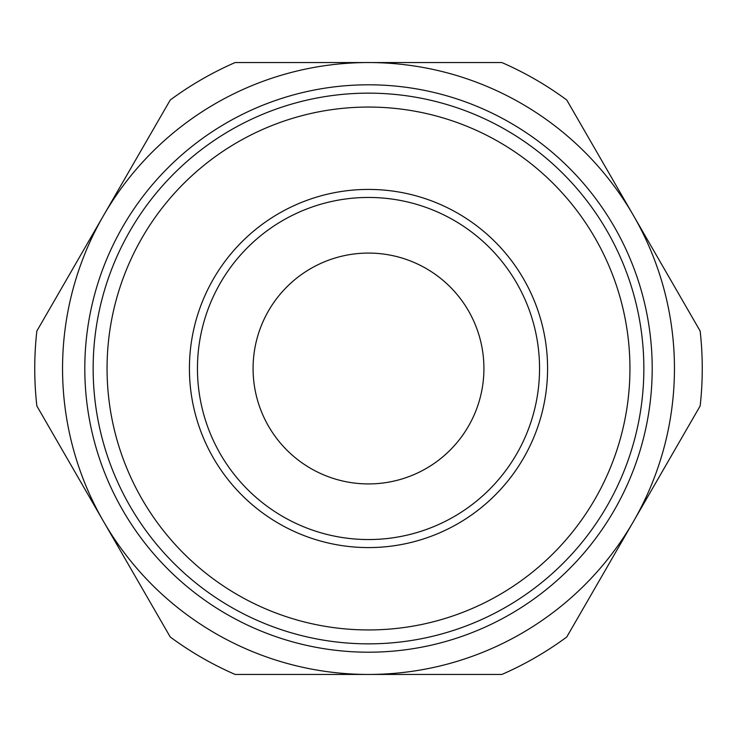 <?xml version="1.0" encoding="UTF-8"?>
<svg xmlns="http://www.w3.org/2000/svg" width="737" height="737" viewBox="0 0 737 737"><rect width="100%" height="100%" fill="white"/><g stroke="black" fill="none" stroke-linecap="round" stroke-linejoin="round"><path stroke-width="1.11" d="M368.5 674.447A305.947 305.947 0 0 1 103.539 215.526A305.947 305.947 0 0 1 633.461 215.526A305.947 305.947 0 0 1 368.5 674.447L235.112 674.447A333.76 333.76 0 0 1 170.238 636.989L36.85 405.958A333.76 333.76 0 0 1 36.85 331.042L170.238 100.011A333.76 333.76 0 0 1 235.112 62.553L501.888 62.553A333.76 333.76 0 0 1 566.762 100.011L700.15 331.042A333.76 333.76 0 0 1 700.15 405.958L566.762 636.989A333.76 333.76 0 0 1 501.888 674.447L368.5 674.447M253.077 368.5A115.423 115.423 0 0 1 368.5 253.077A115.423 115.423 0 0 1 483.923 368.5A115.423 115.423 0 0 1 368.5 483.923A115.423 115.423 0 0 1 253.077 368.5M197.452 368.5A171.048 171.048 0 0 1 368.5 197.452A171.048 171.048 0 0 1 539.548 368.5A171.048 171.048 0 0 1 368.5 539.548A171.048 171.048 0 0 1 197.452 368.5M189.418 368.5A179.082 179.082 0 0 0 368.5 547.582A179.082 179.082 0 0 0 547.582 368.5A179.082 179.082 0 0 0 368.5 189.418A179.082 179.082 0 0 0 189.418 368.5M107.058 368.5A261.442 261.442 0 0 0 368.5 629.942A261.442 261.442 0 0 0 629.942 368.5A261.442 261.442 0 0 0 368.5 107.058A261.442 261.442 0 0 0 107.058 368.5M93.148 368.5A275.352 275.352 0 0 0 368.5 643.852A275.352 275.352 0 0 0 643.852 368.5A275.352 275.352 0 0 0 368.5 93.148A275.352 275.352 0 0 0 93.148 368.5M652.199 368.5A283.699 283.699 0 0 0 368.5 84.801A283.699 283.699 0 0 0 84.801 368.5A283.699 283.699 0 0 0 368.5 652.199A283.699 283.699 0 0 0 652.199 368.5"/></g></svg>
